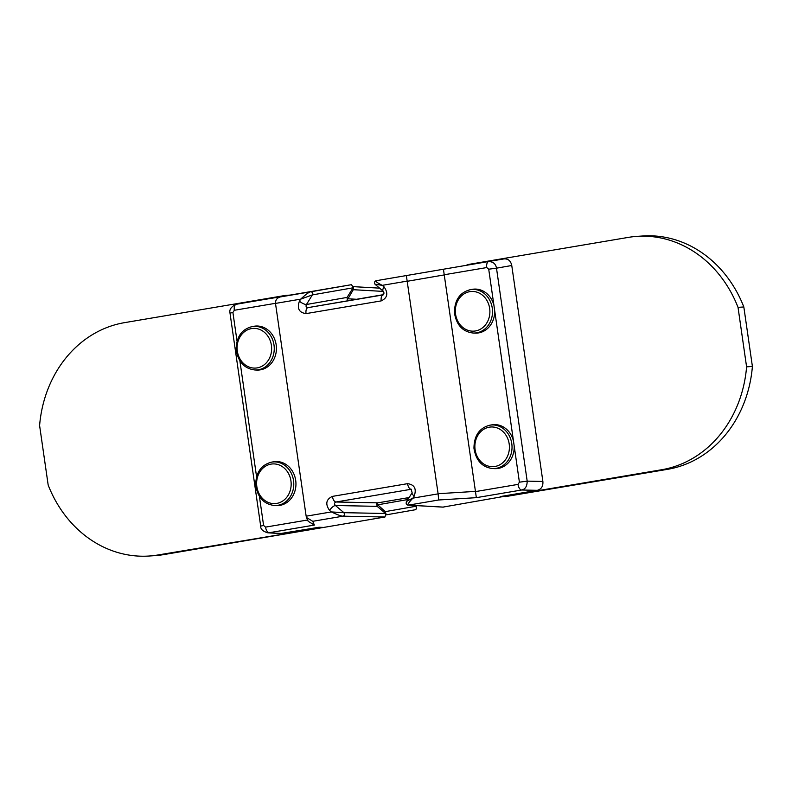 <?xml version="1.0" encoding="UTF-8"?>
<svg xmlns="http://www.w3.org/2000/svg" width="792" height="792" viewBox="0 0 792 792"><rect width="100%" height="100%" fill="white"/><g stroke="black" fill="none" stroke-linecap="round" stroke-linejoin="round"><path stroke-width="1.19" d="M408.019 505.128A1.96 1.802 95.3 0 0 408.405 505.118C406.979 505.098 408.484 502.772 412.919 498.128L438.115 493.862L438.689 499.99L408.494 505.118A1.96 1.742 93.3 0 1 408.167 505.138L407.999 505.128C406.286 504.712 405.781 503.583 406.474 501.742L412.127 492.763A5.871 1.871 32.2 0 0 412.127 492.763L411.147 489.278L335.966 501.999C334.273 502.752 334.095 503.92 335.432 505.514L377.18 506.345L376.655 503.841L377.883 502.841L409.118 497.554M377.883 502.841L335.966 501.999A5.871 2.901 -99.6 0 1 332.383 496.386C326.076 499.386 325.136 504.058 329.561 510.414A5.871 2.228 130.2 0 1 335.432 505.514L343.916 512.672L331.353 511.929C337.432 514.79 341.322 516.206 343.035 516.176L384.962 517.008L163.805 554.588A117.473 102.039 86.1 0 1 154.965 555.628L149.153 556.024A117.473 102.039 -93.9 0 0 158.004 554.974L323.443 527.423L319.027 527.254L280.615 533.541M384.962 517.008L385.942 513.79L385.288 511.632L376.655 503.841M442.857 507.127L500.584 497A16.246 14.117 -93.9 0 0 500.504 496.544L537.283 490.317C541.362 489.228 543.233 486.278 542.876 481.457L511.761 265.508C510.741 260.796 508.127 258.598 503.94 258.905L376.071 280.734L443.431 269.231L476.348 497.663L438.689 499.99M353.311 289.694L353.321 287.427L347.074 297.416L347.272 299.97L353.311 289.694L383.407 291.416M412.127 492.763A5.871 1.871 32.2 0 0 414.196 496.099C416.731 488.783 414.513 484.635 407.563 483.665L332.383 496.386M411.583 489.308L411.147 489.278A5.871 2.901 -99.6 0 1 407.563 483.665M149.153 556.024A117.473 102.039 -93.9 0 1 48.173 485.041L39.6 425.552A117.473 102.039 -93.9 0 1 124.522 322.651L285.615 295.386A16.246 14.117 -93.9 0 0 285.684 295.842L351.48 284.684L310.702 291.793A1.96 1.574 80.1 0 1 312.365 294.901L300.693 299.148C305.702 294.466 309.048 292.02 310.702 291.793L280.418 296.921C277.071 297.802 275.438 299.97 275.497 303.415L306.128 516.038L306.553 517.532L312.751 521.304L314.384 525.076L308.187 521.314L306.553 517.532M312.365 294.901L306.464 304.494A5.871 1.871 -147.8 0 1 299.406 301.188C296.871 308.494 299.089 312.632 306.049 313.612L381.219 300.891C387.516 297.911 388.466 293.228 384.051 286.862L382.249 285.348C376.745 282.457 374.685 280.913 376.071 280.734L376.15 280.724M438.115 493.862L406.355 275.606M255.004 369.983A21.829 18.958 -93.9 0 0 258.39 369.765A21.829 18.958 -93.9 0 0 274.002 345.005A21.829 18.958 -93.9 0 0 252.173 326.591A21.829 18.958 -93.9 0 0 252.084 326.611C241.758 329.234 236.442 336.798 236.145 349.302C237.996 361.825 244.282 368.716 255.004 369.983L256.984 370.062A22.037 19.147 -93.9 0 0 260.41 369.834A22.037 19.147 86.1 0 0 276.17 344.847A22.037 19.147 86.1 0 0 254.123 326.245A22.037 19.147 -93.9 0 0 254.034 326.264A22.037 19.147 -93.9 0 0 253.945 326.284M274.527 505.504C263.944 504.286 257.667 497.505 255.697 485.159C255.856 472.497 261.162 464.825 271.607 462.132A21.829 18.958 86.1 0 1 271.696 462.112A21.829 18.958 86.1 0 1 293.525 480.536A21.829 18.958 86.1 0 1 277.923 505.286A21.829 18.958 86.1 0 1 274.527 505.504L276.517 505.583A22.037 19.147 -93.9 0 0 279.932 505.365A22.037 19.147 86.1 0 0 295.693 480.368A22.037 19.147 86.1 0 0 273.656 461.776A22.037 19.147 -93.9 0 0 273.567 461.785A22.037 19.147 -93.9 0 0 273.478 461.805M343.748 512.672A1.96 1.564 90 0 1 343.035 516.176L312.751 521.304M377.18 506.345L385.942 513.79M407.751 499.722L407.019 497.911M377.299 504.89L407.583 499.584A5.871 2.228 -49.8 0 1 407.83 499.584M415.206 505.543L415.572 506.326L414.602 505.504M415.978 506.197C417.047 507.801 416.721 509.008 415.008 509.81A1.96 1.812 -100 0 0 415.711 506.306M500.584 497L661.667 469.735A117.473 102.039 -93.9 0 0 746.589 366.835L738.025 307.355A117.473 102.039 -93.9 0 0 637.035 236.372L642.847 235.976A117.473 102.039 86.1 0 1 743.827 306.959L752.4 366.448A117.473 102.039 86.1 0 1 667.478 469.349L504.94 496.703M347.074 297.416L306.464 304.494C305.603 306.365 306.108 307.405 307.959 307.633L383.477 294.644M348.728 300.524L347.272 299.97M351.48 284.684L353.321 287.427M306.049 313.612A5.871 2.901 80.4 0 1 307.959 307.633L383.14 294.911A5.871 2.901 80.4 0 0 381.219 300.891M383.15 294.911C384.13 294.05 384.13 292.802 383.16 291.159L383.16 291.159A5.871 2.228 -49.8 0 1 384.051 286.862M375.358 284.239L382.249 285.348L407.444 281.081M492.792 468.567C482.209 467.349 475.923 460.568 473.953 448.222C474.111 435.56 479.417 427.888 489.862 425.195A21.829 18.958 86.1 0 1 489.951 425.175A21.829 18.958 86.1 0 1 511.781 443.599A21.829 18.958 86.1 0 1 496.178 468.349A21.829 18.958 86.1 0 1 492.792 468.567L494.772 468.646A22.037 19.147 86.1 0 0 498.188 468.428A22.037 19.147 -93.9 0 0 514.186 445.955L513.463 440.946A22.037 19.147 -93.9 0 0 491.911 424.839A22.037 19.147 86.1 0 0 491.822 424.849A22.037 19.147 86.1 0 0 491.733 424.868M473.26 333.046C462.677 331.818 456.4 325.037 454.42 312.701C454.578 300.039 459.885 292.357 470.339 289.674A21.829 18.958 86.1 0 1 470.428 289.654A21.829 18.958 86.1 0 1 492.258 308.068A21.829 18.958 86.1 0 1 476.645 332.828A21.829 18.958 86.1 0 1 473.26 333.046L475.24 333.125A22.037 19.147 86.1 0 0 478.665 332.897A22.037 19.147 -93.9 0 0 494.653 310.434L493.941 305.425A22.037 19.147 -93.9 0 0 472.378 289.308A22.037 19.147 86.1 0 0 472.289 289.327A22.037 19.147 86.1 0 0 472.2 289.347M467.161 265.132A16.246 14.117 -93.9 0 0 467.102 264.677L628.195 237.412A117.473 102.039 -93.9 0 1 637.035 236.372M248.827 302.089L285.684 295.842M414.196 496.099L412.919 498.128C407.405 500.762 405.346 502.049 406.742 502.009M752.4 366.448L746.589 366.835M738.025 307.355L743.827 306.959M289.971 295.099L285.615 295.386M382.526 294.802L383.902 292.624M356.222 299.257L347.589 298.762M329.561 510.414L331.353 511.929L306.157 516.196M299.406 301.188L300.693 299.148L275.497 303.415M237.036 341.095L232.907 312.493L234.313 310.276L275.487 303.316M256.558 476.616L239.887 360.885M307.623 519.997L265.558 527.116L263.597 525.472L259.41 496.406M314.384 525.076L269.141 532.729A5.871 2.901 -99.6 0 1 265.558 527.116M263.597 525.472L260.687 526.106C260.499 529.145 262.865 531.373 267.795 532.808L282.249 533.481M385.664 513.503L343.916 512.672A1.96 1.643 91.1 0 1 343.154 516.176M386.357 514.83L414.909 509.82A1.96 1.752 -99.9 0 0 415.572 506.326L385.288 511.632M443.431 269.231L503.94 258.905M407.474 281.249L444.56 274.864M514.186 445.955L519.404 482.18L518.008 484.397L475.774 491.545M494.653 310.434L513.463 440.946M444.53 274.705L486.763 267.557L488.713 269.201L493.941 305.425M488.713 269.201L496.495 268.171C495.743 263.855 493.139 261.657 488.674 261.568A5.871 2.901 80.4 0 0 486.763 267.557M519.404 482.18L527.185 481.14L496.495 268.171L511.761 265.508M542.876 481.457L527.185 481.14C527.125 486.367 525.254 489.327 521.591 490.01L476.348 497.663M518.008 484.397A5.871 2.901 -99.6 0 0 521.591 490.01L537.283 490.317M408.494 505.118L443.421 507.118M438.085 493.703L475.754 491.377M489.317 427.175A19.869 17.266 86.1 0 1 509.187 443.946A19.869 17.266 86.1 0 1 494.98 466.478A19.869 17.266 86.1 0 1 475.111 449.707A19.869 17.266 86.1 0 1 489.317 427.175M469.785 291.654A19.869 17.266 86.1 0 1 489.664 308.415A19.869 17.266 86.1 0 1 475.447 330.957A19.869 17.266 86.1 0 1 455.578 314.186A19.869 17.266 86.1 0 1 469.785 291.654M443.094 507.137L408.157 505.138A1.96 1.742 93.3 0 1 408.078 505.128M661.667 469.735L667.478 469.349M260.687 526.106L230.007 313.137L232.907 312.493M230.007 313.137C229.116 309.623 231.175 306.672 236.194 304.296L236.224 304.296A5.871 2.901 80.4 0 0 234.313 310.276M281.467 296.634L248.906 302.069M310.82 291.773A1.96 1.653 80.1 0 1 312.533 294.872L353.133 287.793M163.805 554.588L158.004 554.974M251.529 328.591A19.869 17.266 -93.9 0 0 237.323 351.123A19.869 17.266 -93.9 0 0 257.192 367.894A19.869 17.266 -93.9 0 0 271.408 345.352A19.869 17.266 -93.9 0 0 251.529 328.591M276.725 503.415A19.869 17.266 86.1 0 1 256.846 486.644A19.869 17.266 86.1 0 1 271.062 464.112A19.869 17.266 86.1 0 1 290.931 480.883A19.869 17.266 86.1 0 1 276.725 503.415M353.47 286.654L379.596 288.149M383.18 294.693L383.912 293.535M407.999 499.316L407.623 497.802M383.16 291.159L375.091 284.348C374.081 282.675 374.408 281.477 376.061 280.734M489.862 425.195L491.822 424.849M470.339 289.674L472.289 289.327M236.194 304.296L248.866 302.079M252.084 326.611L254.034 326.264M271.607 462.132L273.567 461.785M267.795 532.808L280.922 533.561"/></g></svg>
